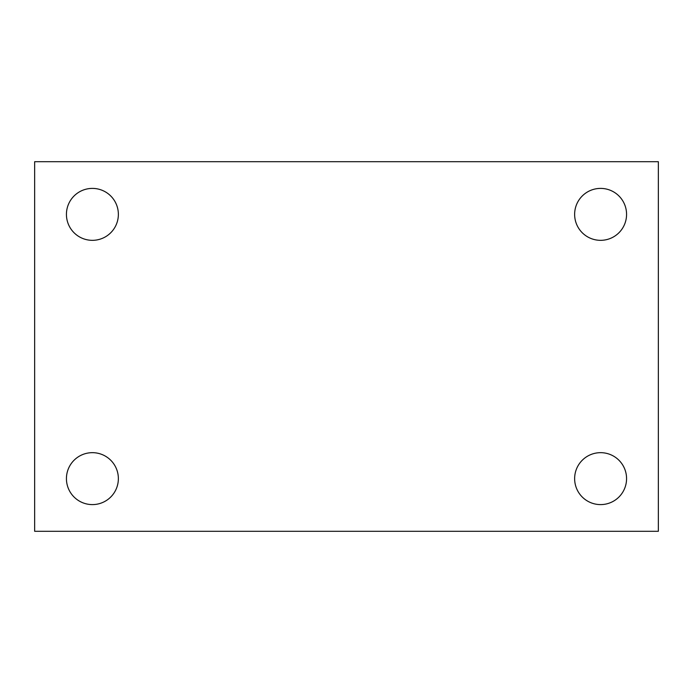 <?xml version="1.0" encoding="UTF-8"?>
<svg xmlns="http://www.w3.org/2000/svg" width="693" height="693" viewBox="0 0 693 693"><rect width="100%" height="100%" fill="white"/><g stroke="black" fill="none" stroke-linecap="round" stroke-linejoin="round"><path stroke-width="1.04" d="M34.65 161.703L658.35 161.703L658.35 531.297L34.65 531.297L34.65 161.703M92.403 452.668A25.962 25.962 0 0 1 118.364 478.629A25.962 25.962 0 0 1 92.403 504.599A25.962 25.962 0 0 1 66.433 478.629A25.962 25.962 0 0 1 92.403 452.668M600.597 452.668A25.962 25.962 0 0 1 626.567 478.629A25.962 25.962 0 0 1 600.597 504.599A25.962 25.962 0 0 1 574.636 478.629A25.962 25.962 0 0 1 600.597 452.668M600.597 188.401A25.962 25.962 0 0 1 626.567 214.371A25.962 25.962 0 0 1 600.597 240.332A25.962 25.962 0 0 1 574.636 214.371A25.962 25.962 0 0 1 600.597 188.401M92.403 188.401A25.962 25.962 0 0 1 118.364 214.371A25.962 25.962 0 0 1 92.403 240.332A25.962 25.962 0 0 1 66.433 214.371A25.962 25.962 0 0 1 92.403 188.401"/></g></svg>

